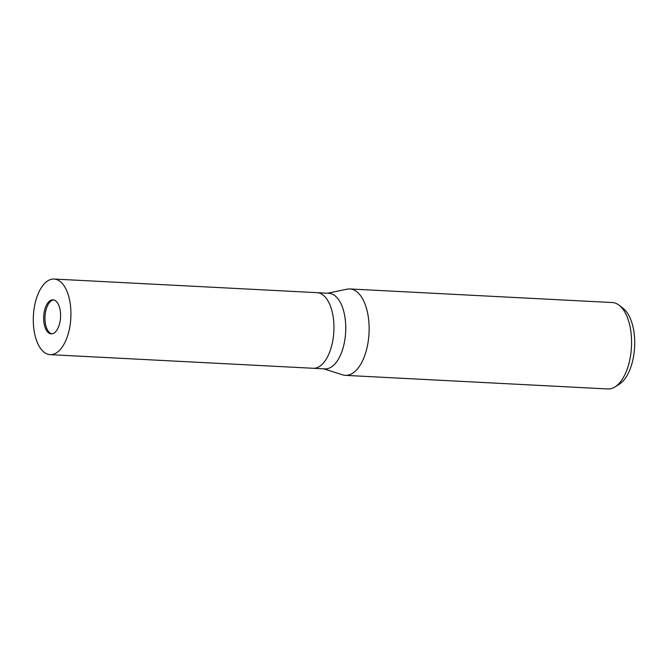 <?xml version="1.0" encoding="UTF-8"?>
<svg xmlns="http://www.w3.org/2000/svg" width="668" height="668" viewBox="0 0 668 668"><rect width="100%" height="100%" fill="white"/><g stroke="black" fill="none" stroke-linecap="round" stroke-linejoin="round"><path stroke-width="1" d="M53.649 299.924A17.034 8.442 -87 0 0 45.006 320.114A17.034 8.442 -87 0 0 51.895 333.841M313.075 368.268A37.851 18.754 -87 0 0 313.158 368.277L324.974 368.886A37.851 18.754 -87 0 0 345.648 323.98A37.851 18.754 -87 0 0 328.89 293.285L317.075 292.667A37.851 18.754 -87 0 0 316.991 292.667M317.075 292.667A37.851 18.754 -87 0 1 333.833 323.37A37.851 18.754 -87 0 1 313.158 368.277A37.851 18.754 -87 0 0 333.833 323.37A37.851 18.754 -87 0 0 317.075 292.667L54.075 279.04A37.851 18.754 -87 0 0 33.4 323.955A37.851 18.754 -87 0 0 50.158 354.65A37.851 18.754 -87 0 0 70.833 309.743A37.851 18.754 -87 0 0 54.075 279.04M342.55 374.823A43.261 21.434 -87 0 0 345.381 375.358A43.261 21.434 -87 0 0 369.012 324.038A43.261 21.434 -87 0 0 347.068 289.169L327.679 293.219M345.381 375.358L607.822 388.96A43.261 21.434 -87 0 0 614.994 386.914A43.261 21.434 -87 0 0 631.452 337.632A43.261 21.434 -87 0 0 619.219 305.318A43.261 21.434 -87 0 0 612.297 302.546L349.857 288.952A43.261 21.434 -87 0 0 346.984 289.186M323.755 368.819L342.626 374.857A43.261 21.434 -87 0 0 369.012 324.038A43.261 21.434 -87 0 0 349.857 288.952M614.994 386.914L619.336 384.183A40.138 19.89 -87 0 0 634.6 338.459A40.138 19.89 -87 0 0 623.252 308.482L619.219 305.318M43.696 320.047A17.034 8.442 -87 0 0 51.236 333.858A17.034 8.442 -87 0 0 60.537 313.651A17.034 8.442 -87 0 0 52.997 299.832A17.034 8.442 -87 0 0 43.696 320.047M313.158 368.277L50.158 354.65"/></g></svg>
